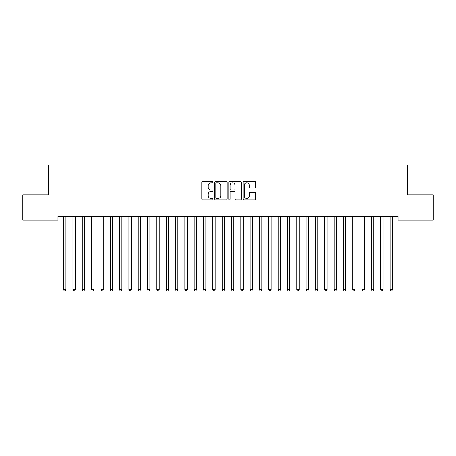 <?xml version="1.0" encoding="UTF-8"?>
<svg xmlns="http://www.w3.org/2000/svg" width="456" height="456" viewBox="0 0 456 456"><rect width="100%" height="100%" fill="white"/><g stroke="black" fill="none" stroke-linecap="round" stroke-linejoin="round"><path stroke-width="0.68" d="M213.077 182.166A0.638 0.638 0 0 0 212.433 181.528L202.709 181.528A0.918 0.918 0 0 0 201.791 182.44L201.791 198.919A0.918 0.918 0 0 0 202.709 199.836L212.433 199.836A0.638 0.638 0 0 0 213.077 199.198A0.638 0.638 0 0 0 212.433 198.554L211.179 198.554A2.93 2.93 0 0 1 208.249 195.624L208.249 194.25A2.93 2.93 0 0 1 211.179 191.32L212.433 191.32A0.638 0.638 0 0 0 213.077 190.682A0.638 0.638 0 0 0 212.433 190.038L211.179 190.038A2.93 2.93 0 0 1 208.249 187.108L208.249 185.74A2.93 2.93 0 0 1 211.179 182.81L212.433 182.81A0.638 0.638 0 0 0 213.077 182.166M254.756 187.98A0.918 0.918 0 0 0 255.673 187.063L255.673 182.44A0.918 0.918 0 0 0 254.756 181.528L243.954 181.528A0.918 0.918 0 0 0 243.037 182.44L243.037 198.919A0.918 0.918 0 0 0 243.954 199.836L254.756 199.836A0.918 0.918 0 0 0 255.673 198.919L255.673 193.338A0.918 0.918 0 0 0 254.756 192.421L250.133 192.421A0.918 0.918 0 0 0 249.215 193.338L249.215 196.108A2.451 2.451 0 0 1 246.77 198.554A2.451 2.451 0 0 1 244.319 196.108L244.319 185.256A2.451 2.451 0 0 1 246.77 182.81A2.451 2.451 0 0 1 249.215 185.256L249.215 187.063A0.918 0.918 0 0 0 250.133 187.98L254.756 187.98M398.037 216.332L57.963 216.332L57.963 220.06L22.8 220.06L22.8 194.877L48.638 194.877L48.638 165.032L407.362 165.032L407.362 194.877L433.2 194.877L433.2 220.06L398.037 220.06L398.037 216.332M227.196 182.44A0.918 0.918 0 0 0 226.284 181.528L215.483 181.528A0.918 0.918 0 0 0 214.565 182.44L214.565 198.919A0.918 0.918 0 0 0 215.483 199.836L226.284 199.836A0.918 0.918 0 0 0 227.196 198.919L227.196 182.44M229.716 181.528L240.517 181.528A0.918 0.918 0 0 1 241.435 182.44L241.435 198.919A0.918 0.918 0 0 1 240.517 199.836L235.894 199.836A0.918 0.918 0 0 1 234.982 198.919L234.982 192.238A0.918 0.918 0 0 0 234.065 191.32L230.998 191.32A0.918 0.918 0 0 0 230.08 192.238L230.08 199.198A0.638 0.638 0 0 1 229.442 199.836A0.638 0.638 0 0 1 228.804 199.198L228.804 182.44A0.918 0.918 0 0 1 229.716 181.528M216.486 182.81A0.638 0.638 0 0 0 215.848 183.449L215.848 197.915A0.638 0.638 0 0 0 216.486 198.554L217.814 198.554A2.93 2.93 0 0 0 220.744 195.624L220.744 185.74A2.93 2.93 0 0 0 217.814 182.81L216.486 182.81M234.982 185.301A2.451 2.451 0 0 0 232.531 182.856A2.451 2.451 0 0 0 230.08 185.301L230.08 189.126A0.918 0.918 0 0 0 230.998 190.038L234.065 190.038A0.918 0.918 0 0 0 234.982 189.126L234.982 185.301M63.487 216.332L63.538 216.469A0.935 0.935 0 0 1 63.606 216.817L63.606 289.754L65.938 289.754L65.938 216.817A0.935 0.935 0 0 1 66.006 216.469L66.063 216.332M65.938 289.754L65.236 290.968L64.307 290.968L63.606 289.754M72.812 216.332L72.869 216.469A0.935 0.935 0 0 1 72.931 216.817L72.931 289.754L75.269 289.754L75.269 216.817A0.935 0.935 0 0 1 75.331 216.469L75.388 216.332M75.269 289.754L74.567 290.968L73.633 290.968L72.931 289.754M82.137 216.332L82.194 216.469A0.935 0.935 0 0 1 82.262 216.817L82.262 289.754L84.594 289.754L84.594 216.817A0.935 0.935 0 0 1 84.662 216.469L84.713 216.332M84.594 289.754L83.893 290.968L82.963 290.968L82.262 289.754M91.468 216.332L91.519 216.469A0.935 0.935 0 0 1 91.588 216.817L91.588 289.754L93.919 289.754L93.919 216.817A0.935 0.935 0 0 1 93.987 216.469L94.044 216.332M93.919 289.754L93.224 290.968L92.289 290.968L91.588 289.754M100.793 216.332L100.85 216.469A0.935 0.935 0 0 1 100.918 216.817L100.918 289.754L103.25 289.754L103.25 216.817A0.935 0.935 0 0 1 103.312 216.469L103.369 216.332M103.25 289.754L102.549 290.968L101.614 290.968L100.918 289.754M110.118 216.332L110.175 216.469A0.935 0.935 0 0 1 110.244 216.817L110.244 289.754L112.575 289.754L112.575 216.817A0.935 0.935 0 0 1 112.643 216.469L112.695 216.332M112.575 289.754L111.874 290.968L110.945 290.968L110.244 289.754M119.449 216.332L119.5 216.469A0.935 0.935 0 0 1 119.569 216.817L119.569 289.754L121.9 289.754L121.9 216.817A0.935 0.935 0 0 1 121.969 216.469L122.026 216.332M121.9 289.754L121.205 290.968L120.27 290.968L119.569 289.754M128.774 216.332L128.831 216.469A0.935 0.935 0 0 1 128.9 216.817L128.9 289.754L131.231 289.754L131.231 216.817A0.935 0.935 0 0 1 131.299 216.469L131.351 216.332M131.231 289.754L130.53 290.968L129.595 290.968L128.9 289.754M138.105 216.332L138.157 216.469A0.935 0.935 0 0 1 138.225 216.817L138.225 289.754L140.556 289.754L140.556 216.817A0.935 0.935 0 0 1 140.625 216.469L140.682 216.332M140.556 289.754L139.855 290.968L138.926 290.968L138.225 289.754M147.43 216.332L147.487 216.469A0.935 0.935 0 0 1 147.55 216.817L147.55 289.754L149.881 289.754L149.881 216.817A0.935 0.935 0 0 1 149.95 216.469L150.007 216.332M149.881 289.754L149.186 290.968L148.251 290.968L147.55 289.754M156.756 216.332L156.813 216.469A0.935 0.935 0 0 1 156.881 216.817L156.881 289.754L159.212 289.754L159.212 216.817A0.935 0.935 0 0 1 159.281 216.469L159.332 216.332M159.212 289.754L158.511 290.968L157.576 290.968L156.881 289.754M166.087 216.332L166.138 216.469A0.935 0.935 0 0 1 166.206 216.817L166.206 289.754L168.538 289.754L168.538 216.817A0.935 0.935 0 0 1 168.606 216.469L168.663 216.332M168.538 289.754L167.836 290.968L166.907 290.968L166.206 289.754M175.412 216.332L175.469 216.469A0.935 0.935 0 0 1 175.531 216.817L175.531 289.754L177.868 289.754L177.868 216.817A0.935 0.935 0 0 1 177.931 216.469L177.988 216.332M177.868 289.754L177.167 290.968L176.233 290.968L175.531 289.754M184.737 216.332L184.794 216.469A0.935 0.935 0 0 1 184.862 216.817L184.862 289.754L187.194 289.754L187.194 216.817A0.935 0.935 0 0 1 187.262 216.469L187.313 216.332M187.194 289.754L186.493 290.968L185.564 290.968L184.862 289.754M194.068 216.332L194.119 216.469A0.935 0.935 0 0 1 194.188 216.817L194.188 289.754L196.519 289.754L196.519 216.817A0.935 0.935 0 0 1 196.587 216.469L196.644 216.332M196.519 289.754L195.823 290.968L194.889 290.968L194.188 289.754M203.393 216.332L203.45 216.469A0.935 0.935 0 0 1 203.518 216.817L203.518 289.754L205.85 289.754L205.85 216.817A0.935 0.935 0 0 1 205.912 216.469L205.969 216.332M205.85 289.754L205.149 290.968L204.214 290.968L203.518 289.754M212.718 216.332L212.775 216.469A0.935 0.935 0 0 1 212.844 216.817L212.844 289.754L215.175 289.754L215.175 216.817A0.935 0.935 0 0 1 215.243 216.469L215.295 216.332M215.175 289.754L214.474 290.968L213.545 290.968L212.844 289.754M222.049 216.332L222.1 216.469A0.935 0.935 0 0 1 222.169 216.817L222.169 289.754L224.5 289.754L224.5 216.817A0.935 0.935 0 0 1 224.569 216.469L224.626 216.332M224.5 289.754L223.805 290.968L222.87 290.968L222.169 289.754M231.374 216.332L231.431 216.469A0.935 0.935 0 0 1 231.5 216.817L231.5 289.754L233.831 289.754L233.831 216.817A0.935 0.935 0 0 1 233.899 216.469L233.951 216.332M233.831 289.754L233.13 290.968L232.195 290.968L231.5 289.754M240.705 216.332L240.757 216.469A0.935 0.935 0 0 1 240.825 216.817L240.825 289.754L243.156 289.754L243.156 216.817A0.935 0.935 0 0 1 243.225 216.469L243.282 216.332M243.156 289.754L242.455 290.968L241.526 290.968L240.825 289.754M250.03 216.332L250.087 216.469A0.935 0.935 0 0 1 250.15 216.817L250.15 289.754L252.481 289.754L252.481 216.817A0.935 0.935 0 0 1 252.55 216.469L252.607 216.332M252.481 289.754L251.786 290.968L250.851 290.968L250.15 289.754M259.356 216.332L259.413 216.469A0.935 0.935 0 0 1 259.481 216.817L259.481 289.754L261.812 289.754L261.812 216.817A0.935 0.935 0 0 1 261.881 216.469L261.932 216.332M261.812 289.754L261.111 290.968L260.176 290.968L259.481 289.754M268.687 216.332L268.738 216.469A0.935 0.935 0 0 1 268.806 216.817L268.806 289.754L271.138 289.754L271.138 216.817A0.935 0.935 0 0 1 271.206 216.469L271.263 216.332M271.138 289.754L270.436 290.968L269.507 290.968L268.806 289.754M278.012 216.332L278.069 216.469A0.935 0.935 0 0 1 278.131 216.817L278.131 289.754L280.469 289.754L280.469 216.817A0.935 0.935 0 0 1 280.531 216.469L280.588 216.332M280.469 289.754L279.767 290.968L278.833 290.968L278.131 289.754M287.337 216.332L287.394 216.469A0.935 0.935 0 0 1 287.462 216.817L287.462 289.754L289.794 289.754L289.794 216.817A0.935 0.935 0 0 1 289.862 216.469L289.913 216.332M289.794 289.754L289.093 290.968L288.163 290.968L287.462 289.754M296.668 216.332L296.719 216.469A0.935 0.935 0 0 1 296.788 216.817L296.788 289.754L299.119 289.754L299.119 216.817A0.935 0.935 0 0 1 299.187 216.469L299.244 216.332M299.119 289.754L298.423 290.968L297.489 290.968L296.788 289.754M305.993 216.332L306.05 216.469A0.935 0.935 0 0 1 306.118 216.817L306.118 289.754L308.45 289.754L308.45 216.817A0.935 0.935 0 0 1 308.512 216.469L308.57 216.332M308.45 289.754L307.749 290.968L306.814 290.968L306.118 289.754M315.318 216.332L315.375 216.469A0.935 0.935 0 0 1 315.444 216.817L315.444 289.754L317.775 289.754L317.775 216.817A0.935 0.935 0 0 1 317.843 216.469L317.895 216.332M317.775 289.754L317.074 290.968L316.145 290.968L315.444 289.754M324.649 216.332L324.7 216.469A0.935 0.935 0 0 1 324.769 216.817L324.769 289.754L327.1 289.754L327.1 216.817A0.935 0.935 0 0 1 327.169 216.469L327.226 216.332M327.1 289.754L326.405 290.968L325.47 290.968L324.769 289.754M333.974 216.332L334.031 216.469A0.935 0.935 0 0 1 334.1 216.817L334.1 289.754L336.431 289.754L336.431 216.817A0.935 0.935 0 0 1 336.5 216.469L336.551 216.332M336.431 289.754L335.73 290.968L334.795 290.968L334.1 289.754M343.305 216.332L343.357 216.469A0.935 0.935 0 0 1 343.425 216.817L343.425 289.754L345.756 289.754L345.756 216.817A0.935 0.935 0 0 1 345.825 216.469L345.882 216.332M345.756 289.754L345.055 290.968L344.126 290.968L343.425 289.754M352.63 216.332L352.687 216.469A0.935 0.935 0 0 1 352.75 216.817L352.75 289.754L355.082 289.754L355.082 216.817A0.935 0.935 0 0 1 355.15 216.469L355.207 216.332M355.082 289.754L354.386 290.968L353.451 290.968L352.75 289.754M361.956 216.332L362.013 216.469A0.935 0.935 0 0 1 362.081 216.817L362.081 289.754L364.412 289.754L364.412 216.817A0.935 0.935 0 0 1 364.481 216.469L364.532 216.332M364.412 289.754L363.711 290.968L362.776 290.968L362.081 289.754M371.287 216.332L371.338 216.469A0.935 0.935 0 0 1 371.406 216.817L371.406 289.754L373.738 289.754L373.738 216.817A0.935 0.935 0 0 1 373.806 216.469L373.863 216.332M373.738 289.754L373.036 290.968L372.107 290.968L371.406 289.754M380.612 216.332L380.669 216.469A0.935 0.935 0 0 1 380.731 216.817L380.731 289.754L383.068 289.754L383.068 216.817A0.935 0.935 0 0 1 383.131 216.469L383.188 216.332M383.068 289.754L382.367 290.968L381.433 290.968L380.731 289.754M389.937 216.332L389.994 216.469A0.935 0.935 0 0 1 390.062 216.817L390.062 289.754L392.394 289.754L392.394 216.817A0.935 0.935 0 0 1 392.462 216.469L392.513 216.332M392.394 289.754L391.693 290.968L390.763 290.968L390.062 289.754"/></g></svg>
